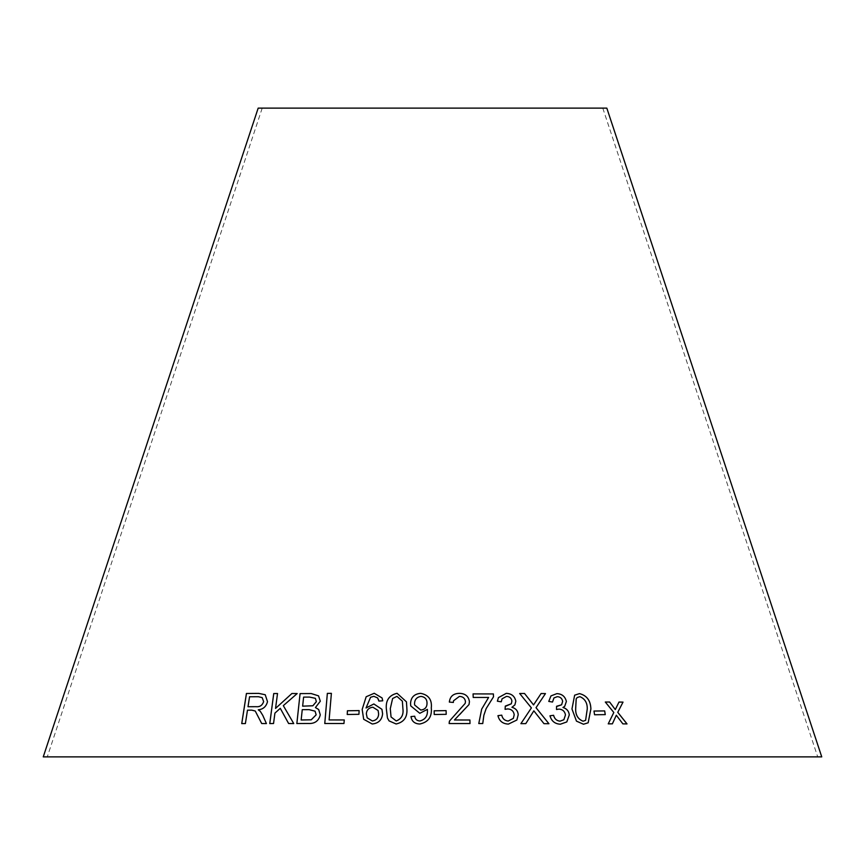 <?xml version="1.0" encoding="UTF-8"?>
<svg xmlns="http://www.w3.org/2000/svg" width="865" height="865" viewBox="0 0 865 865"><rect width="100%" height="100%" fill="white"/><g stroke="black" fill="none" stroke-linecap="round" stroke-linejoin="round"><path stroke-width="0.65" stroke-dasharray="4.33 3.24" d="M43.25 756.875L821.75 756.875M258.181 108.125L606.819 108.125M432.5 108.125L602.786 108.125L432.5 108.125M331.403 693.362L329.122 719.95M324.775 723.518L343.967 723.518L344.259 719.961M315.422 707.57L320.31 701.255L318.558 695.871M296.857 723.551L308.145 723.475C314.709 723.897 318.742 721.021 320.277 714.858L318.677 709.505M302.653 706.164L303.626 697.125L309.551 697.093L315.39 698.336M301.15 719.994L302.263 709.7L309.14 709.668L315.087 711.203M288.629 723.529L293.743 723.573M293.765 723.594L283.32 705.645M283.331 705.656L297.16 693.568M275.567 708.413L277.546 693.525M269.783 723.573L273.545 723.529M273.567 723.551L274.919 713.128M274.94 713.138L280.292 708.338M241.735 723.605L245.411 723.573L247.498 710.197L253.791 710.306L255.262 711.041M261.717 723.551L266.442 723.594L262.765 715.344M262.787 715.355L260.289 711.322M260.311 711.333L259.316 710.457M258.289 709.83C263.155 709.332 266.236 706.608 267.523 701.666L265.231 694.746M248.028 706.748L249.585 696.779L258.397 696.736L262.192 697.644M347.233 714.49L358.943 714.317L359.126 710.598M363.689 719.291L372.231 723.994C378.535 723.345 381.995 719.94 382.6 713.766L382.6 713.755M382.6 713.766L381.941 709.332M366.057 708.002L370.555 697.298L373.831 696.314L377.594 697.904M377.605 697.914L378.373 699.212M378.881 701.072L382.73 700.823L382.081 697.958M367.203 717.863L366.349 713.766C366.728 709.851 368.912 707.678 372.912 707.246L378.124 710.522M387.433 717.961L389.055 720.891M389.055 720.913L396.116 723.983C403.955 722.243 407.545 717.139 406.885 708.705L406.453 701.85M391.056 716.955L390.299 708.684L392.613 698.531L396.938 696.368L402.387 701.201M410.734 705.883L419.795 713.322L427.397 709.376M427.397 709.387L427.407 710.133M410.983 716.588C411.762 721.367 414.692 723.843 419.795 724.016L419.795 724.005C428.283 722.232 432.122 716.869 431.3 707.916L431.3 707.44M414.649 705.007L414.54 703.623C414.67 699.461 416.844 697.06 421.05 696.401C425.061 697.006 427.05 699.32 427.029 703.321M434.144 710.825L434.241 714.533L446.189 714.328M449.465 701.126L449.357 702.077M449.346 702.088L453.346 702.445M453.487 700.823L459.391 696.401M459.391 696.412C462.97 696.563 464.992 698.304 465.457 701.634L465.186 703.386M449.195 722.297L449.13 723.573L469.998 723.551M454.449 719.994L460.429 714.187M460.429 714.198L469.014 704.553M486.141 708.608L493.515 696.801M473.068 693.914L473.22 697.471L488.606 697.46M481.686 709.127L478.767 723.573L482.746 723.551M498.424 697.644L497.375 701.201L501.246 701.818M502.078 698.823L506.512 696.39M506.501 696.412C509.626 696.574 511.42 698.152 511.896 701.126L511.323 703.796M505.895 706.143L505.279 706.1L505.084 709.332M505.074 709.343L507.744 708.911C511.518 709.203 513.659 711.16 514.188 714.793L514.199 714.782M514.188 714.793L513.345 718.383M497.959 715.679L497.948 715.669C499.246 721.042 502.727 723.854 508.393 724.113L516.848 720.037M511.95 707.3L514.87 704.932M593.974 711.052L594.569 714.771L605.262 714.62M574.62 695.211L571.97 708.954M571.949 708.976L576.447 721.14L583.486 724.232M583.464 724.243L588.157 722.794M577.193 697.547L579.82 696.671C584.902 698.736 587.378 702.834 587.249 708.965L585.594 720.361M533.835 710.846L543.955 723.67L548.929 723.724M533.543 704.91L541.101 693.525M519.692 693.525L531.413 707.894M531.402 707.916L520.881 723.67L525.779 723.627M550.951 695.903L548.767 701.418M548.745 701.429L552.508 702.045M553.957 697.936L557.287 696.66C560.26 696.844 562.045 698.412 562.639 701.364L561.601 704.791M557.136 706.348L556.563 706.283M556.552 706.305L556.498 709.527L559.039 709.105M559.028 709.127C562.65 709.397 564.791 711.344 565.451 714.966L565.472 714.955M565.451 714.966L563.861 719.745M549.989 715.809L549.989 715.798C551.459 721.151 554.93 723.951 560.369 724.221L566.813 721.929M562.964 707.505L564.694 706.348M616.291 715.247L622.854 723.886L627.017 723.918M618.972 702.077L615.274 709.603M605.295 702.045L613.815 712.49M613.793 712.511L608.236 723.854M608.214 723.864L612.377 723.832M262.214 108.125L47.283 756.875M602.786 108.125L817.717 756.875"/><path stroke-width="1.3" d="M821.75 756.875L43.25 756.875L258.181 108.125L606.819 108.125L821.75 756.875M627.017 723.918L617.772 712.306L623.016 702.11L618.994 702.056L615.296 709.581L609.609 702.023L605.316 702.034L613.815 712.49L608.236 723.854L612.388 723.832L616.312 715.236L622.876 723.875L627.017 723.918M556.876 693.633L550.973 695.893L548.767 701.418L552.508 702.045L553.968 697.925L557.287 696.66C560.271 696.833 562.055 698.401 562.65 701.353L561.612 704.791L556.563 706.283L556.519 709.505L559.039 709.105C562.661 709.387 564.802 711.333 565.472 714.955L563.872 719.734L560.066 721.161C556.649 720.794 554.487 718.837 553.6 715.29L549.989 715.798C551.481 721.14 554.941 723.94 560.379 724.2L566.813 721.929L569.3 714.901C568.824 711.041 566.716 708.565 562.985 707.484L564.704 706.327L566.38 701.461C565.159 696.466 561.99 693.86 556.876 693.633L550.962 695.903M543.966 723.659L548.929 723.724L536.03 707.678L545.469 693.579L541.101 693.525L533.554 704.899L524.525 693.481L519.67 693.514L531.413 707.894L520.892 723.659L525.79 723.616L533.846 710.835L543.966 723.659M571.97 708.954L576.458 721.129L583.486 724.232L588.157 722.794L590.892 708.976C590.644 700.596 586.838 695.471 579.485 693.611L574.641 695.19L571.97 708.954M605.262 714.62L604.678 710.911L593.985 711.041L594.579 714.76L605.262 714.62M514.87 704.932L515.81 701.223C514.761 696.206 511.572 693.589 506.22 693.373L498.445 697.612L497.375 701.191L501.246 701.818L502.089 698.812L506.512 696.39C509.626 696.563 511.431 698.131 511.907 701.115L511.323 703.786L505.29 706.089L505.084 709.332L507.744 708.911C511.518 709.181 513.669 711.138 514.199 714.782L513.345 718.372L508.22 721.042C504.652 720.664 502.5 718.696 501.754 715.15L497.948 715.669C499.246 721.032 502.727 723.843 508.404 724.102L516.859 720.026L518.211 714.739C517.919 710.846 515.832 708.37 511.961 707.289L514.88 704.921L515.81 701.223C514.772 696.195 511.583 693.579 506.23 693.362L498.424 697.644M493.515 696.801L493.385 693.935L473.068 693.903L473.22 697.449L488.617 697.439L481.686 709.116L478.778 723.551L482.746 723.551L483.859 715.29L486.141 708.608L493.515 696.801M449.357 702.077L453.357 702.445L453.487 700.823L459.391 696.401C462.97 696.552 464.992 698.293 465.467 701.623L465.186 703.386L449.53 720.988L449.14 723.551L470.009 723.551L469.922 720.015L454.449 719.972L469.014 704.553L469.436 701.731C468.635 696.282 465.294 693.481 459.412 693.352C453.346 693.471 449.995 696.379 449.357 702.077L449.465 701.115M446.199 714.328L446.102 710.619L434.144 710.803L434.241 714.512L446.199 714.328L446.102 710.619M410.745 705.883L410.551 703.515C410.875 697.363 414.227 693.968 420.606 693.352L420.606 693.33C428.553 694.855 432.122 699.709 431.3 707.916C432.122 699.699 428.553 694.844 420.606 693.33C414.227 693.946 410.875 697.341 410.551 703.515L410.734 705.883L419.795 713.311L427.397 709.376L427.407 710.111C427.775 715.939 425.266 719.561 419.903 720.977C416.844 720.772 415.124 719.193 414.713 716.231L410.983 716.588C411.751 721.356 414.692 723.832 419.795 724.005C428.283 722.221 432.122 716.847 431.3 707.905L431.3 707.419M427.397 709.376L427.407 710.111C427.775 715.95 425.266 719.572 419.914 720.988L419.903 720.977C416.854 720.783 415.124 719.204 414.724 716.242L410.983 716.577M406.453 701.85L397.067 693.298C389.239 695.168 385.66 700.304 386.331 708.716L387.433 717.95L389.055 720.891L396.116 723.983C403.955 722.221 407.545 717.128 406.885 708.695L406.453 701.839L397.067 693.298C389.239 695.146 385.649 700.282 386.32 708.705L387.433 717.95M382.6 713.755L381.93 709.311L373.853 703.969L366.046 707.981L370.555 697.298L373.831 696.314L377.594 697.904L378.881 701.072L382.73 700.801L382.081 697.958L374.231 693.276L366.176 696.747L362.165 709.451L363.689 719.291L372.231 723.994C378.535 723.335 381.984 719.918 382.6 713.755M358.932 714.306L359.126 710.587L347.427 710.771L347.222 714.49L358.932 714.306M255.251 711.03L261.695 723.54L266.42 723.583L262.765 715.344L260.289 711.322L258.267 709.819C263.133 709.322 266.215 706.597 267.501 701.656L265.231 694.746L258.743 693.395L246.428 693.481L241.735 723.605L245.39 723.562L247.477 710.187L251.737 710.154L255.251 711.03L261.717 723.551M293.743 723.573L283.32 705.645L297.182 693.557L291.916 693.503L275.546 708.403L277.524 693.514L273.729 693.557L269.761 723.573L273.545 723.529L274.919 713.128L280.271 708.316L288.618 723.529L293.743 723.573M311.205 693.546L300.079 693.611L296.846 723.54L308.145 723.475C314.687 723.886 318.731 721.01 320.266 714.847L318.677 709.505L315.411 707.559L320.299 701.234L318.547 695.86L311.205 693.546L300.079 693.611L296.857 723.551M327.348 693.373L324.764 723.518L343.956 723.508L344.259 719.95L329.111 719.929L331.392 693.341L327.348 693.373L324.775 723.529M331.403 693.362L327.359 693.395M344.27 719.961L329.111 719.929M318.547 695.86L311.216 693.557M318.688 709.516L315.411 707.559M315.39 698.325L316.352 701.699L312.871 705.786L302.653 706.164L303.604 697.114L309.54 697.082L315.39 698.325L316.331 701.677L312.849 705.775L302.631 706.154M315.076 711.192L316.168 714.825L311.249 719.81L301.15 719.994L302.253 709.678L309.119 709.646L315.076 711.192L316.157 714.814L311.227 719.799L301.139 719.972M297.192 693.568L291.916 693.503L275.546 708.403M277.546 693.525L273.729 693.557M273.751 693.568L269.783 723.583M288.64 723.54L280.271 708.316M259.305 710.446L258.267 709.819M265.241 694.746L258.743 693.395L246.428 693.481M246.449 693.492L241.757 723.616M262.181 697.633L263.652 701.634C262.365 705.429 259.792 707.116 255.943 706.694L248.006 706.727L249.563 696.768L258.376 696.714L262.181 697.633L263.641 701.623C262.322 705.418 259.749 707.105 255.921 706.683L248.006 706.727M359.137 710.598L347.427 710.771M347.438 710.792L347.233 714.501M381.941 709.332L373.853 703.969M373.864 703.98L366.046 707.981M378.373 699.223L378.881 701.072M382.081 697.958L374.231 693.276L366.176 696.747L362.165 709.451L363.689 719.302M378.113 710.511L378.643 713.971C378.448 717.982 376.34 720.318 372.328 720.977L367.203 717.863L366.338 713.755C366.717 709.841 368.912 707.667 372.901 707.224L378.113 710.511L378.643 713.949C378.438 717.972 376.329 720.307 372.328 720.956L367.203 717.863M402.387 701.191L402.906 708.684C403.717 714.847 401.49 718.945 396.224 720.967L391.045 716.944L390.288 708.673L392.613 698.52L396.938 696.357L402.387 701.191L402.906 708.662C403.728 714.793 401.49 718.891 396.213 720.956L391.045 716.944M427.397 709.387L427.407 710.133L427.397 709.387M427.029 703.321L427.029 703.321C426.964 707.343 424.888 709.581 420.779 710.046L414.638 704.997L414.53 703.613C414.67 699.45 416.844 697.039 421.039 696.39C425.061 696.995 427.05 699.298 427.029 703.31C426.964 707.354 424.888 709.603 420.779 710.068L414.638 704.997M446.102 710.63L434.144 710.825M469.014 704.553L469.436 701.753C468.635 696.293 465.294 693.492 459.401 693.362L459.412 693.352C453.346 693.481 449.995 696.401 449.346 702.088M453.346 702.445L453.487 700.823M465.186 703.396L449.53 720.988M449.53 721.01L449.195 722.307M469.998 723.573L469.922 720.015L454.449 719.972M482.746 723.562L483.859 715.29L486.141 708.608M493.504 696.822L493.385 693.935L473.058 693.914M488.606 697.46L481.686 709.116M501.246 701.818L502.089 698.812M511.312 703.796L505.906 706.121M505.895 706.143L505.279 706.1M513.334 718.393L508.22 721.042M508.209 721.064C504.652 720.675 502.489 718.718 501.754 715.16L497.948 715.679M516.859 720.026L518.211 714.739C517.908 710.868 515.821 708.381 511.95 707.3L511.961 707.289M605.24 714.641L604.678 710.911M604.657 710.922L593.974 711.052M588.146 722.805L590.871 708.997C590.622 700.607 586.827 695.482 579.463 693.622L574.63 695.201M585.605 720.35L583.075 721.215C577.993 719.161 575.517 715.074 575.647 708.954L576.177 698.823L577.193 697.547L579.842 696.649C584.913 698.725 587.389 702.823 587.259 708.943L585.605 720.35L583.096 721.205C578.015 719.139 575.539 715.052 575.668 708.932L576.198 698.801L577.204 697.547M548.918 723.735L536.019 707.689L545.469 693.579M545.447 693.6L541.09 693.546M533.543 704.91L524.525 693.481M524.514 693.492L519.67 693.525M525.779 723.627L533.846 710.835M564.694 706.337L566.38 701.461C565.148 696.476 561.98 693.871 556.855 693.654M552.486 702.045L553.946 697.936M561.601 704.802L557.157 706.327M557.136 706.348L556.552 706.305M563.85 719.756L560.066 721.161M560.055 721.183C556.638 720.804 554.476 718.847 553.589 715.301L549.978 715.809M566.802 721.94L569.3 714.901C568.813 711.052 566.705 708.576 562.964 707.505L562.985 707.484M626.984 723.929L617.751 712.327L623.016 702.11L618.972 702.077M609.609 702.023L615.296 709.581M609.587 702.034L605.295 702.045M612.366 723.843L616.312 715.236"/></g></svg>

